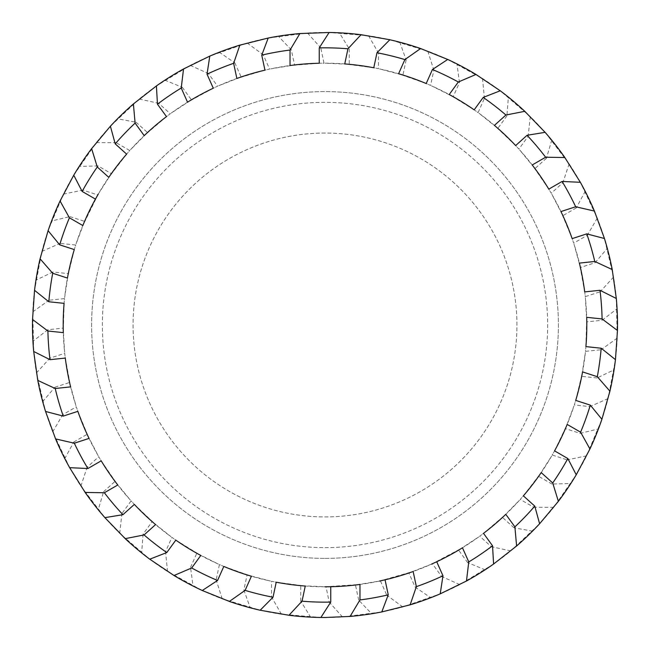 <?xml version="1.0" encoding="UTF-8"?>
<svg xmlns="http://www.w3.org/2000/svg" width="650" height="650" viewBox="0 0 650 650"><rect width="100%" height="100%" fill="white"/><g stroke="black" fill="none" stroke-linecap="round" stroke-linejoin="round"><path stroke-width="0.49" stroke-dasharray="3.25 2.44" d="M63.383 194.139L82.875 190.101A277.16 277.16 0 0 1 98.02 165.929L111.378 173.639L98.272 194.082C107.282 178.49 117.788 163.971 129.781 150.54L116.212 142.707A277.16 277.16 0 0 1 136.053 122.216L117.512 118.804A292.516 292.516 0 0 0 96.297 142.61L73.759 175.183L79.178 166.449A292.516 292.516 0 0 0 63.383 194.139L48.1 230.693L51.586 221.016A292.516 292.516 0 0 0 41.892 251.396L34.547 290.322L35.945 280.134A292.516 292.516 0 0 0 32.776 311.862L33.686 351.471L32.939 341.217A292.516 292.516 0 0 0 36.441 372.905L45.557 411.458L42.697 401.586A292.516 292.516 0 0 0 52.707 431.852L69.647 467.667L64.789 458.608A292.516 292.516 0 0 0 80.876 486.135L104.894 517.644L98.256 509.787A292.516 292.516 0 0 0 119.714 533.366L149.76 559.195L141.635 552.89A292.516 292.516 0 0 0 167.529 571.496L202.28 590.509L193.026 586.032A292.516 292.516 0 0 0 222.219 598.845L260.171 610.228L250.185 607.766A292.516 292.516 0 0 0 281.409 614.234L320.889 617.467L310.611 617.142A292.516 292.516 0 0 0 342.493 616.98L381.794 611.934L371.67 613.754A292.516 292.516 0 0 0 402.821 606.962L440.212 593.856L430.69 597.74A292.516 292.516 0 0 0 459.745 584.618L493.594 564.029L485.087 569.806A292.516 292.516 0 0 0 510.786 550.924L539.606 523.754L532.488 531.172A292.516 292.516 0 0 0 553.702 507.366L576.241 474.784L570.822 483.527A292.516 292.516 0 0 0 586.617 455.829L601.9 419.274L598.414 428.951A292.516 292.516 0 0 0 608.108 398.572L615.452 359.645L614.055 369.834A292.516 292.516 0 0 0 617.224 338.106L616.314 298.496L617.061 308.758A292.516 292.516 0 0 0 613.559 277.062L604.443 238.509L607.303 248.389A292.516 292.516 0 0 0 597.293 218.116L580.352 182.301L585.211 191.368A292.516 292.516 0 0 0 569.124 163.841L545.106 132.332L551.744 140.181A292.516 292.516 0 0 0 530.286 116.602L500.24 90.772L508.365 97.078A292.516 292.516 0 0 0 482.471 78.479L447.72 59.459L456.974 63.936A292.516 292.516 0 0 0 427.781 51.123L389.829 39.748L399.815 42.201A292.516 292.516 0 0 0 368.591 35.742L329.111 32.5L339.389 32.825A292.516 292.516 0 0 0 307.507 32.996L268.206 38.033L278.33 36.221A292.516 292.516 0 0 0 247.179 43.014L209.787 56.111L219.31 52.236A292.516 292.516 0 0 0 190.255 65.358L156.406 85.946L164.913 80.169A292.516 292.516 0 0 0 139.214 99.044L110.394 126.222L117.512 118.804M111.378 173.639A261.804 261.804 0 0 1 129.781 150.54M136.053 122.216L147.509 132.527L130.439 149.801C142.496 136.427 155.789 124.41 170.316 113.766L158.673 103.277A277.16 277.16 0 0 1 182.341 87.36L164.913 80.169M147.509 132.527A261.804 261.804 0 0 1 170.316 113.766M32.776 311.862L48.945 300.243A277.16 277.16 0 0 1 52.951 272.001L68.282 273.609L64.626 297.619C66.519 279.711 70.208 262.178 75.709 245.026L60.125 243.384A277.16 277.16 0 0 1 69.916 216.596L51.586 221.016M68.282 273.609A261.804 261.804 0 0 1 75.709 245.026M69.916 216.596L84.573 221.357L76.009 244.083C81.583 226.956 88.839 210.576 97.776 194.943L82.875 190.101M84.573 221.357A261.804 261.804 0 0 1 97.776 194.943M247.179 43.014L263.234 54.795A277.16 277.16 0 0 1 291.322 49.879L294.531 64.959L270.571 68.9C288.186 65.163 306.004 63.253 324.009 63.18L320.759 47.856A277.16 277.16 0 0 1 349.261 48.888L339.389 32.825M294.531 64.959A261.804 261.804 0 0 1 324.009 63.18M182.341 87.36L191.401 99.832L171.112 113.181C185.689 102.603 201.191 93.608 217.612 86.222L208.406 73.547A277.16 277.16 0 0 1 234.861 62.896L219.31 52.236M191.401 99.832A261.804 261.804 0 0 1 217.612 86.222M234.861 62.896L241.134 76.976L218.514 85.816C234.967 78.496 251.997 72.93 269.604 69.111L263.234 54.795M241.134 76.976A261.804 261.804 0 0 1 269.604 69.111M167.529 571.496L165.547 551.679A277.16 277.16 0 0 1 143.089 534.089L152.149 521.617L171.112 536.786C156.544 526.199 143.211 514.231 131.105 500.898L121.891 513.573A277.16 277.16 0 0 1 103.586 491.701L98.256 509.787M152.149 521.617A261.804 261.804 0 0 1 131.105 500.898M103.586 491.701L115.05 481.382L130.439 500.167C118.397 486.777 107.835 472.306 98.767 456.739L87.124 467.228A277.16 277.16 0 0 1 73.767 442.024L64.789 458.608M115.05 481.382A261.804 261.804 0 0 1 98.767 456.739M281.409 614.234L271.537 596.936A277.16 277.16 0 0 1 243.872 590.005L247.073 574.925L270.571 581.067C252.947 577.322 235.901 571.813 219.416 564.558L216.158 579.881A277.16 277.16 0 0 1 190.539 567.344L193.026 586.032M247.073 574.925A261.804 261.804 0 0 1 219.416 564.558M190.539 567.344L196.812 553.264L218.514 564.159C202.061 556.822 186.534 547.893 171.917 537.371L165.547 551.679M196.812 553.264A261.804 261.804 0 0 1 171.917 537.371M36.441 372.905L49.839 358.174A277.16 277.16 0 0 1 47.881 329.721L63.212 328.112L64.626 352.349C62.749 334.441 62.717 316.526 64.529 298.602L48.945 300.243M63.212 328.112A261.804 261.804 0 0 1 64.529 298.602M73.767 442.024L87.116 434.314L98.272 455.886C89.269 440.286 81.949 423.93 76.318 406.827L62.749 414.659A277.16 277.16 0 0 1 54.925 387.229L42.697 401.586M87.116 434.314A261.804 261.804 0 0 1 76.318 406.827M54.925 387.229L69.582 382.468L76.009 405.884C70.452 388.757 66.69 371.239 64.732 353.332L49.839 358.174M69.582 382.468A261.804 261.804 0 0 1 64.732 353.332M608.108 398.572L589.875 406.583A277.16 277.16 0 0 1 580.084 433.371L565.427 428.61L573.991 405.884C568.417 423.012 561.161 439.4 552.224 455.032L567.125 459.875A277.16 277.16 0 0 1 551.98 484.039L570.822 483.527M565.427 428.61A261.804 261.804 0 0 1 552.224 455.032M551.98 484.039L538.622 476.336L551.728 455.886C542.717 471.486 532.212 485.997 520.219 499.427L533.788 507.268A277.16 277.16 0 0 1 513.947 527.759L532.488 531.172M538.622 476.336A261.804 261.804 0 0 1 520.219 499.427M613.559 277.062L600.161 291.793A277.16 277.16 0 0 1 602.119 320.255L586.788 321.864L585.374 297.619C587.251 315.534 587.283 333.45 585.471 351.366L601.055 349.733A277.16 277.16 0 0 1 597.049 377.975L614.055 369.834M586.788 321.864A261.804 261.804 0 0 1 585.471 351.366M597.049 377.975L581.717 376.358L585.374 352.349C583.481 370.264 579.792 387.798 574.291 404.95L589.875 406.583M581.717 376.358A261.804 261.804 0 0 1 574.291 404.95M459.745 584.618L441.594 576.428A277.16 277.16 0 0 1 415.139 587.08L408.866 572.991L431.486 564.159C415.033 571.48 398.003 577.046 380.396 580.864L386.766 595.173A277.16 277.16 0 0 1 358.678 600.088L371.67 613.754M408.866 572.991A261.804 261.804 0 0 1 380.396 580.864M513.947 527.759L502.491 517.441L519.561 500.167C507.504 513.549 494.211 525.558 479.684 536.209L491.327 546.691A277.16 277.16 0 0 1 467.659 562.608L485.087 569.806M502.491 517.441A261.804 261.804 0 0 1 479.684 536.209M467.659 562.608L458.599 550.136L478.887 536.786C464.311 547.373 448.809 556.359 432.388 563.753L441.594 576.428M458.599 550.136A261.804 261.804 0 0 1 432.388 563.753M427.781 51.123L433.843 70.094A277.16 277.16 0 0 1 459.461 82.623L453.188 96.712L431.486 85.816C447.939 93.145 463.466 102.074 478.083 112.604L484.453 98.288A277.16 277.16 0 0 1 506.911 115.879L508.365 97.078M453.188 96.712A261.804 261.804 0 0 1 478.083 112.604M506.911 115.879L497.851 128.351L478.887 113.181C493.456 123.776 506.789 135.736 518.895 149.069L528.109 136.394A277.16 277.16 0 0 1 546.414 158.267L551.744 140.181M497.851 128.351A261.804 261.804 0 0 1 518.895 149.069M349.261 48.888L349.261 64.309L325 63.18C343.013 63.188 360.831 65.024 378.463 68.697L378.463 53.032A277.16 277.16 0 0 1 406.128 59.971L399.815 42.201M349.261 64.309A261.804 261.804 0 0 1 378.463 68.697M406.128 59.971L402.927 75.051L379.429 68.9C397.053 72.654 414.099 78.154 430.584 85.418L433.843 70.094M402.927 75.051A261.804 261.804 0 0 1 430.584 85.418M597.293 218.116L587.251 235.308A277.16 277.16 0 0 1 595.075 262.738L580.418 267.499L573.991 244.083C579.548 261.219 583.31 278.736 585.268 296.636L600.161 291.793M580.418 267.499A261.804 261.804 0 0 1 585.268 296.636M546.414 158.267L534.95 168.586L519.561 149.801C531.602 163.191 542.165 177.669 551.233 193.229L562.876 182.748A277.16 277.16 0 0 1 576.233 207.943L585.211 191.368M534.95 168.586A261.804 261.804 0 0 1 551.233 193.229M576.233 207.943L562.884 215.654L551.728 194.082C560.731 209.682 568.051 226.037 573.682 243.149L587.251 235.308M562.884 215.654A261.804 261.804 0 0 1 573.682 243.149M358.678 600.088L355.469 585.008L379.429 581.067C361.814 584.805 343.996 586.714 325.991 586.788L329.241 602.111A277.16 277.16 0 0 1 300.739 601.079L310.611 617.142M355.469 585.008A261.804 261.804 0 0 1 325.991 586.788M300.739 601.079L300.739 585.666L325 586.788C306.987 586.788 289.169 584.943 271.537 581.271L271.537 596.936M300.739 585.666A261.804 261.804 0 0 1 271.537 581.271M325 547.633A222.649 222.649 0 0 0 547.649 324.984A222.649 222.649 0 0 0 325 102.334A222.649 222.649 0 0 0 102.351 324.984A222.649 222.649 0 0 0 325 547.633A222.649 222.649 0 0 0 547.649 324.984A222.649 222.649 0 0 0 325 102.334A222.649 222.649 0 0 0 102.351 324.984A222.649 222.649 0 0 0 325 547.633M325 558.383A233.399 233.399 0 0 0 558.399 324.984A233.399 233.399 0 0 0 325 91.585A233.399 233.399 0 0 0 91.601 324.984A233.399 233.399 0 0 0 325 558.383A233.399 233.399 0 0 0 558.399 324.984A233.399 233.399 0 0 0 325 91.585A233.399 233.399 0 0 0 91.601 324.984A233.399 233.399 0 0 0 325 558.383M325 133.047A191.937 191.937 0 0 0 133.063 324.984A191.937 191.937 0 0 0 325 516.921A191.937 191.937 0 0 0 516.937 324.984A191.937 191.937 0 0 0 325 133.047A191.937 191.937 0 0 0 133.063 324.984A191.937 191.937 0 0 0 325 516.921A191.937 191.937 0 0 0 516.937 324.984A191.937 191.937 0 0 0 325 133.047M98.02 165.929L79.178 166.449M96.297 142.61L116.212 142.707M52.951 272.001L35.945 280.134M41.892 251.396L60.125 243.384M291.322 49.879L278.33 36.221M139.214 99.044L158.673 103.277M190.255 65.358L208.406 73.547M143.089 534.089L141.635 552.89M119.714 533.366L121.891 513.573M243.872 590.005L250.185 607.766M222.219 598.845L216.158 579.881M47.881 329.721L32.939 341.217M80.876 486.135L87.124 467.228M52.707 431.852L62.749 414.659M580.084 433.371L598.414 428.951M586.617 455.829L567.125 459.875M602.119 320.255L617.061 308.758M617.224 338.106L601.055 349.733M415.139 587.08L430.69 597.74M553.702 507.366L533.788 507.268M510.786 550.924L491.327 546.691M459.461 82.623L456.974 63.936M482.471 78.479L484.453 98.288M307.507 32.996L320.759 47.856M368.591 35.742L378.463 53.032M595.075 262.738L607.303 248.389M530.286 116.602L528.109 136.394M569.124 163.841L562.876 182.748M402.821 606.962L386.766 595.173M342.493 616.98L329.241 602.111M325 586.788L359.97 584.447M379.429 581.067L413.148 571.504M548.795 189.126L532.212 164.97M515.653 145.567L494.414 125.385M572.146 238.623L560.95 211.551M373.783 67.763L344.744 63.928M319.239 63.245L290.03 65.528M474.183 109.85L449.215 94.526M426.197 83.533L398.588 73.734M483.511 533.349L505.798 514.337M523.364 495.844L541.214 472.607M431.486 564.159L462.475 547.788M585.91 346.613L586.69 317.33M584.707 291.899L579.386 263.088M554.556 450.864L567.182 424.434M575.713 400.392L582.562 371.906M77.854 411.344L89.05 438.417M101.205 460.842L117.788 484.997M65.293 358.077L70.614 386.88M223.803 566.442L251.412 576.233M276.217 582.205L305.256 586.048M134.347 504.408L155.586 524.582M175.817 540.126L200.785 555.449M213.281 88.213L187.525 102.18M166.489 116.618L144.202 135.631M264.948 70.159L236.852 78.463M74.287 249.584L67.438 278.062M64.09 303.355L63.31 332.637M126.636 154.131L108.786 177.361M98.272 194.082L82.818 225.542"/><path stroke-width="0.97" d="M325 617.5L320.889 617.467A292.516 292.516 0 0 1 288.957 615.274L260.171 610.228A292.516 292.516 0 0 1 229.393 601.437L202.28 590.509A292.516 292.516 0 0 1 174.005 575.51L149.76 559.195A292.516 292.516 0 0 1 125.214 538.647L104.894 517.644A292.516 292.516 0 0 1 85.158 492.44L69.647 467.667A292.516 292.516 0 0 1 55.583 438.913L45.557 411.458A292.516 292.516 0 0 1 37.781 380.404L33.686 351.471A292.516 292.516 0 0 1 32.541 319.483L34.547 290.322A292.516 292.516 0 0 1 40.072 258.798L48.1 230.693A292.516 292.516 0 0 1 60.06 201.004L73.759 175.183A292.516 292.516 0 0 1 91.626 148.631L110.394 126.222A292.516 292.516 0 0 1 133.396 103.959L156.406 85.946A292.516 292.516 0 0 1 183.536 68.957L209.787 56.111A292.516 292.516 0 0 1 239.858 45.134L268.206 38.033A292.516 292.516 0 0 1 299.902 33.548L329.111 32.5A292.516 292.516 0 0 1 361.043 34.702L389.829 39.748A292.516 292.516 0 0 1 420.607 48.539L447.72 59.459A292.516 292.516 0 0 1 475.995 74.457L500.24 90.772A292.516 292.516 0 0 1 524.786 111.329L545.106 132.332A292.516 292.516 0 0 1 564.842 157.536L580.352 182.301A292.516 292.516 0 0 1 594.417 211.055L604.443 238.509A292.516 292.516 0 0 1 612.219 269.563L616.314 298.496A292.516 292.516 0 0 1 617.459 330.493L615.452 359.645A292.516 292.516 0 0 1 609.928 391.178L601.9 419.274A292.516 292.516 0 0 1 589.94 448.971L576.241 474.784A292.516 292.516 0 0 1 558.374 501.345L539.606 523.754A292.516 292.516 0 0 1 516.604 546.008L493.594 564.029A292.516 292.516 0 0 1 466.464 581.019L440.212 593.856A292.516 292.516 0 0 1 410.142 604.833L381.794 611.934A292.516 292.516 0 0 1 350.098 616.419L325 617.5M361.043 34.702L347.961 48.782A277.16 277.16 0 0 0 319.239 47.889L329.111 32.5M60.06 201.004L69.404 217.799A277.16 277.16 0 0 0 59.686 244.839L48.1 230.693M91.626 148.631L97.281 167.001A277.16 277.16 0 0 0 82.144 191.425L73.759 175.183M32.541 319.483L47.905 331.021A277.16 277.16 0 0 0 50.017 359.678L33.686 351.471M40.072 258.798L52.707 273.276A277.16 277.16 0 0 0 48.815 301.754L34.547 290.322M239.858 45.134L233.634 63.318A277.16 277.16 0 0 0 207.033 74.189L209.787 56.111M133.396 103.959L135.102 123.102A277.16 277.16 0 0 0 115.221 143.853L110.394 126.222M183.536 68.957L181.228 88.034A277.16 277.16 0 0 0 157.463 104.195L156.406 85.946M174.005 575.51L191.685 567.978A277.16 277.16 0 0 0 217.555 580.474L202.28 590.509M125.214 538.647L144.072 534.942A277.16 277.16 0 0 0 166.79 552.549L149.76 559.195M288.957 615.274L302.039 601.193A277.16 277.16 0 0 0 330.761 602.087L320.889 617.467M229.393 601.437L245.115 590.379A277.16 277.16 0 0 0 273.024 597.228L260.171 610.228M37.781 380.404L55.217 388.505A277.16 277.16 0 0 0 63.245 416.089L45.557 411.458M85.158 492.44L104.374 492.741A277.16 277.16 0 0 0 122.931 514.686L104.894 517.644M55.583 438.913L74.319 443.202A277.16 277.16 0 0 0 87.904 468.528L69.647 467.667M609.928 391.178L597.293 376.691A277.16 277.16 0 0 0 601.185 348.221L615.452 359.645M589.94 448.971L580.596 432.177A277.16 277.16 0 0 0 590.314 405.137L601.9 419.274M612.219 269.563L594.783 261.471A277.16 277.16 0 0 0 586.755 233.878L604.443 238.509M617.459 330.493L602.095 318.947A277.16 277.16 0 0 0 599.983 290.29L616.314 298.496M466.464 581.019L468.772 561.933A277.16 277.16 0 0 0 492.538 545.781L493.594 564.029M558.374 501.345L552.719 482.974A277.16 277.16 0 0 0 567.856 458.543L576.241 474.784M516.604 546.008L514.898 526.866A277.16 277.16 0 0 0 534.779 506.122L539.606 523.754M420.607 48.539L404.885 59.589A277.16 277.16 0 0 0 376.976 52.748L389.829 39.748M475.995 74.457L458.315 81.998A277.16 277.16 0 0 0 432.445 69.501L447.72 59.459M299.902 33.548L290.03 50.042A277.16 277.16 0 0 0 261.755 55.136L268.206 38.033M594.417 211.055L575.681 206.765A277.16 277.16 0 0 0 562.096 181.447L580.352 182.301M524.786 111.329L505.927 115.026A277.16 277.16 0 0 0 483.21 97.419L500.24 90.772M564.842 157.536L545.626 157.227A277.16 277.16 0 0 0 527.069 135.289L545.106 132.332M410.142 604.833L416.366 586.649A277.16 277.16 0 0 0 442.967 575.786L440.212 593.856M82.144 191.425L95.444 199.103A261.804 261.804 0 0 0 82.818 225.542L69.404 217.799M59.686 244.839L74.287 249.584A261.804 261.804 0 0 0 67.438 278.062L52.707 273.276M48.815 301.754L64.09 303.355A261.804 261.804 0 0 0 63.31 332.637L47.905 331.021M50.017 359.678L65.293 358.077A261.804 261.804 0 0 0 70.614 386.88L55.217 388.505M63.245 416.089L77.854 411.344A261.804 261.804 0 0 0 89.05 438.417L74.319 443.202M87.904 468.528L101.205 460.842A261.804 261.804 0 0 0 117.788 484.997L104.374 492.741M122.931 514.686L134.347 504.408A261.804 261.804 0 0 0 155.586 524.582L144.072 534.942M166.79 552.549L175.817 540.126A261.804 261.804 0 0 0 200.785 555.449L191.685 567.978M217.555 580.474L223.803 566.442A261.804 261.804 0 0 0 251.412 576.233L245.115 590.379M273.024 597.228L276.217 582.205A261.804 261.804 0 0 0 305.256 586.048L302.039 601.193M330.761 602.087L330.761 586.722A261.804 261.804 0 0 0 359.97 584.447L359.97 599.934A277.16 277.16 0 0 0 388.245 594.831L385.052 579.808A261.804 261.804 0 0 0 413.148 571.504L416.366 586.649M442.967 575.786L436.719 561.754A261.804 261.804 0 0 0 462.475 547.788L468.772 561.933M492.538 545.781L483.511 533.349A261.804 261.804 0 0 0 505.798 514.337L514.898 526.866M534.779 506.122L523.364 495.844A261.804 261.804 0 0 0 541.214 472.607L552.719 482.974M567.856 458.543L554.556 450.864A261.804 261.804 0 0 0 567.182 424.434L580.596 432.177M590.314 405.137L575.713 400.392A261.804 261.804 0 0 0 582.562 371.906L597.293 376.691M601.185 348.221L585.91 346.613A261.804 261.804 0 0 0 586.69 317.33L602.095 318.947M599.983 290.29L584.707 291.899A261.804 261.804 0 0 0 579.386 263.088L594.783 261.471M586.755 233.878L572.146 238.623A261.804 261.804 0 0 0 560.95 211.551L575.681 206.765M562.096 181.447L548.795 189.126A261.804 261.804 0 0 0 532.212 164.97L545.626 157.227M527.069 135.289L515.653 145.567A261.804 261.804 0 0 0 494.414 125.385L505.927 115.026M483.21 97.419L474.183 109.85A261.804 261.804 0 0 0 449.215 94.526L458.315 81.998M432.445 69.501L426.197 83.533A261.804 261.804 0 0 0 398.588 73.734L404.885 59.589M376.976 52.748L373.783 67.763A261.804 261.804 0 0 0 344.744 63.928L347.961 48.782M319.239 47.889L319.239 63.245A261.804 261.804 0 0 0 290.03 65.528L290.03 50.042M261.755 55.136L264.948 70.159A261.804 261.804 0 0 0 236.852 78.463L233.634 63.318M207.033 74.189L213.281 88.213A261.804 261.804 0 0 0 187.525 102.18L181.228 88.034M157.463 104.195L166.489 116.618A261.804 261.804 0 0 0 144.202 135.631L135.102 123.102M115.221 143.853L126.636 154.131A261.804 261.804 0 0 0 108.786 177.361L97.281 167.001M388.245 594.831L381.794 611.934M350.098 616.419L359.97 599.934M325 586.788L330.761 586.722M379.429 581.067L385.052 579.808M431.486 564.159L436.719 561.754M98.272 194.082L95.444 199.103"/></g></svg>
